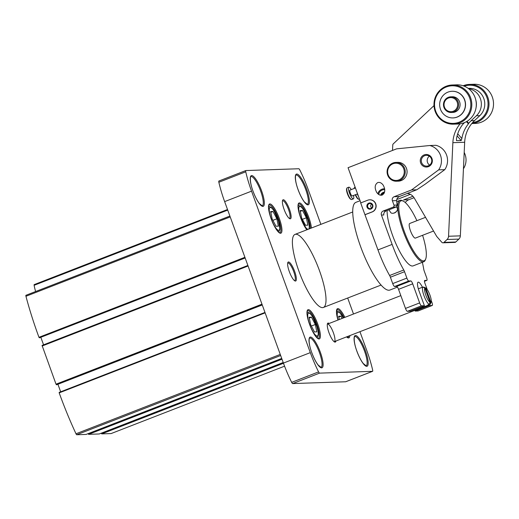 <?xml version="1.0" encoding="UTF-8"?>
<svg xmlns="http://www.w3.org/2000/svg" width="519" height="519" viewBox="0 0 519 519"><rect width="100%" height="100%" fill="white"/><g stroke="black" fill="none" stroke-linecap="round" stroke-linejoin="round"><path stroke-width="0.78" d="M59.166 392.39L264.975 312.432L59.166 392.39L59.192 392.87A125.41 31.082 68.8 0 0 76.001 433.78A1.57 0.389 68.8 0 0 76.741 434.74L86.135 434.422L281.72 358.434L86.135 434.422M88.172 433.631L88.593 434.338L99.272 433.962M101.283 433.183L101.705 433.89L111.098 433.573A1.57 0.389 68.8 0 0 111.131 433.566A1.57 0.389 68.8 0 0 111.163 433.547M34.189 284.613L227.517 209.507L34.222 284.607A1.57 0.389 68.8 0 0 34.189 284.613A1.57 0.389 68.8 0 0 34.124 285.301A25.081 6.215 68.8 0 0 35.616 291.535M25.95 295.292L229.904 216.06L25.982 295.285A1.57 0.389 68.8 0 0 25.95 295.292A1.57 0.389 68.8 0 0 25.95 296.278A125.41 31.082 68.8 0 0 38.97 337.311L39.593 337.772L245.137 257.917L39.587 337.772M244.916 257.301L38.97 337.311M245.163 257.982L40.826 337.292M40.852 337.356L43.57 344.837M42.065 345.42L247.881 265.462L42.065 345.42L56.02 384.177L56.694 384.748L262.231 304.893L56.694 384.748M262.257 304.958L57.92 384.268M57.946 384.332L60.665 391.806M265.138 312.86L59.192 392.87M245.766 170.589L218.96 181.001A2.348 0.584 68.8 0 0 218.908 181.008A2.348 0.584 68.8 0 0 218.856 182.253A47.028 11.652 68.8 0 0 224.643 201.612L283.413 363.079A47.028 11.652 68.8 0 0 291.691 382.354A2.348 0.584 68.8 0 0 292.69 383.573L345.648 381.77A2.348 0.584 68.8 0 0 345.699 381.757A2.348 0.584 68.8 0 0 345.738 381.731M335.949 341.002A10.192 2.524 -111.2 0 1 334.606 342.002A10.192 2.524 -111.2 0 1 328.975 332.679A10.192 2.524 -111.2 0 1 327.47 323.642A10.192 2.524 -111.2 0 1 329.137 323.467M319.445 270.587A39.191 9.712 68.8 0 0 295.006 234.406A39.191 9.712 68.8 0 0 298.957 271.281A39.191 9.712 68.8 0 0 323.395 307.462A39.191 9.712 68.8 0 0 319.445 270.587M289.323 271.612A10.192 2.524 -111.2 0 1 287.818 262.575A10.192 2.524 -111.2 0 1 294.344 270.607A10.192 2.524 -111.2 0 1 294.954 280.935A10.192 2.524 -111.2 0 1 289.323 271.612M284.094 209.371A10.192 2.524 -111.2 0 1 282.589 200.334A10.192 2.524 -111.2 0 1 289.115 208.366A10.192 2.524 -111.2 0 1 289.725 218.7A10.192 2.524 -111.2 0 1 284.094 209.371M320.872 224.357L308.091 189.234A47.028 11.652 68.8 0 0 299.813 169.966A2.348 0.584 68.8 0 0 298.814 168.746L245.857 170.55A2.348 0.584 68.8 0 0 245.805 170.556A2.348 0.584 68.8 0 0 245.753 171.802A47.028 11.652 68.8 0 0 251.54 191.161L310.31 352.635A47.028 11.652 68.8 0 0 318.588 371.902A2.348 0.584 68.8 0 0 319.587 373.122L372.545 371.319A2.348 0.584 68.8 0 0 372.597 371.312A2.348 0.584 68.8 0 0 372.648 370.066A47.028 11.652 68.8 0 0 366.862 350.708L359.939 331.686M353.504 314.001L347.685 298.029M282.44 200.924A9.407 2.329 -111.2 0 1 282.647 200.788A9.407 2.329 -111.2 0 1 288.227 208.716A9.407 2.329 -111.2 0 1 289.459 218.324A9.407 2.329 -111.2 0 1 289.213 218.363M287.669 263.165A9.407 2.329 -111.2 0 1 287.876 263.029A9.407 2.329 -111.2 0 1 293.456 270.95A9.407 2.329 -111.2 0 1 294.688 280.565A9.407 2.329 -111.2 0 1 294.442 280.604M278.359 226.167L276.874 218.784L273.02 211.486L270.652 211.57L272.138 218.947L275.998 226.245L278.359 226.167M316.83 331.855L315.338 324.479L311.484 317.174L309.123 317.258L310.609 324.635L314.462 331.933L316.83 331.855M342.17 318.407L340.989 316.175L338.628 316.253L339.283 319.529M307.864 225.162L306.379 217.779L302.525 210.48L300.157 210.565L301.643 217.941L305.503 225.24L307.864 225.162M272.877 220.341L276.874 218.784M270.808 212.342L273.02 211.486M302.382 219.336L306.379 217.779M300.313 211.343L302.525 210.48M338.784 317.031L340.989 316.175M311.342 326.029L315.338 324.479M309.279 318.037L311.484 317.174M327.32 324.226A9.407 2.329 -111.2 0 1 327.528 324.096A9.407 2.329 -111.2 0 1 333.107 332.017A9.407 2.329 -111.2 0 1 334.34 341.632A9.407 2.329 -111.2 0 1 334.093 341.671M422.583 235.295A32.139 7.967 -111.2 0 1 425.69 259.007L425.308 259.974A32.918 8.161 -111.2 0 1 423.757 261.745L413.137 265.871A32.918 8.161 -111.2 0 1 397.119 246.337A32.918 8.161 -111.2 0 1 387.083 210.532M423.757 261.745A32.918 8.161 -111.2 0 1 404.23 234.017A32.918 8.161 -111.2 0 1 399.915 200.373A32.918 8.161 -111.2 0 1 400.616 200.237A32.918 8.161 -111.2 0 1 402.257 200.639L403.192 201.093A32.139 7.967 -111.2 0 1 416.906 220.685M384.774 189.811A3.918 2.446 -33 0 0 380.421 191.135A3.918 2.446 -33 0 0 379.149 194.742M384.339 192.062L384.585 192.024A3.133 1.953 -33 0 0 384.339 192.062A3.133 1.953 -33 0 0 381.16 194.119L380.888 194.567A3.918 2.446 -33 0 0 380.563 195.222M410.328 194.333L397.638 199.264A43.894 10.88 68.8 0 0 397.106 198.621M412.955 196.279L403.639 199.899L408.836 199.724L414.052 197.7M360.854 202.877L348.054 167.708L396.594 148.849L429.797 145.515L435.902 145.307A15.674 15.129 88.1 0 1 444.764 169.655L425.158 184.187L416.751 189.779L399.351 196.532C397.398 197.694 396.497 199.049 396.659 200.6A43.894 10.88 -111.2 0 0 397.171 205.044L395.991 207.068L386.084 210.922C384.307 211.895 383.547 213.244 383.801 214.976L381.446 215.054L392.13 244.41A47.028 11.652 68.8 0 0 403.776 270.003A3.133 0.779 68.8 0 1 404.554 271.709L406.877 278.093A3.133 0.779 68.8 0 0 408.764 281L410.814 280.928A3.133 0.779 68.8 0 1 412.702 283.835L419.644 302.921A3.133 0.779 68.8 0 0 421.538 305.827L424.406 305.73L419.06 291.049A9.407 2.329 68.8 0 1 418.113 282.2A9.407 2.329 68.8 0 1 422.434 287.254M384.663 188.845A4.703 2.932 -33 0 0 380.187 190.22A4.703 2.932 -33 0 0 378.007 193.944M464.194 152.469A15.674 15.129 88.1 0 1 463.448 168.727M405.3 202.566A7.837 7.564 88.1 0 1 408.836 199.724M397.638 199.264L397.288 198.303M397.437 287.104L389.938 290.024A47.028 11.652 -111.2 0 1 362.041 250.405A47.028 11.652 -111.2 0 1 355.872 202.352L360.069 200.717M364.948 214.691L360.673 202.948L367.75 200.198A6.273 6.053 88.1 0 1 375.821 204.849A6.273 6.053 88.1 0 1 372.026 211.94L364.948 214.691L377.975 249.911A47.028 11.652 68.8 0 0 389.62 275.505L403.776 270.003M377.709 182.591C374.757 184.589 374.407 187.846 376.664 192.354C378.364 194.755 380.219 195.65 382.237 195.047C385.189 193.049 385.539 189.792 383.281 185.277C381.582 182.883 379.726 181.987 377.709 182.591M396.477 181.222L398.32 181.163A9.407 9.076 -91.9 0 0 401.206 180.567A9.407 9.076 -91.9 0 0 406.902 169.934A9.407 9.076 -91.9 0 0 397.684 162.363L395.841 162.421A9.407 9.076 88.1 0 1 405.229 171.517A9.407 9.076 88.1 0 1 396.477 181.222A9.407 9.076 88.1 0 1 387.258 173.651A9.407 9.076 88.1 0 1 392.954 163.018A9.407 9.076 88.1 0 1 395.841 162.421M369.775 199.796A6.273 6.053 88.1 0 1 372.227 211.934L365.149 214.684M381.446 215.054A3.133 3.023 88.1 0 1 383.204 211.019L393.117 207.165A1.57 1.512 88.1 0 0 393.999 205.148L392.396 200.749A3.133 3.023 88.1 0 1 394.155 196.714L411.554 189.954L438.659 169.862A15.674 15.129 88.1 0 0 429.797 145.515M424.179 154.889A6.273 6.053 88.1 0 1 432.288 161.792A6.273 6.053 88.1 0 1 422.479 165.6A6.273 6.053 88.1 0 1 424.179 154.889M424.406 305.73L410.25 311.231L407.376 311.329A3.133 0.779 68.8 0 1 405.488 308.422L398.547 289.336A3.133 0.779 68.8 0 0 396.659 286.43L394.609 286.501A3.133 0.779 68.8 0 1 392.721 283.588L390.398 277.211A3.133 0.779 68.8 0 0 389.62 275.505M429.044 304.802L429.323 305.561L432.191 305.464A3.133 0.779 68.8 0 0 432.256 305.451A3.133 0.779 68.8 0 0 431.944 302.499L431.263 300.637M414.902 310.33L415.168 311.063L429.323 305.561M415.168 311.063L418.035 310.965A3.133 0.779 68.8 0 0 418.1 310.952A3.133 0.779 68.8 0 0 418.158 310.913M427.26 289.647L424.996 283.419A3.133 0.779 68.8 0 1 424.678 280.468A3.133 0.779 68.8 0 1 424.75 280.455L426.793 280.383A3.133 0.779 68.8 0 0 426.865 280.37A3.133 0.779 68.8 0 0 426.547 277.418L424.224 271.041A3.133 0.779 68.8 0 1 423.757 269.329A47.028 11.652 68.8 0 0 422.356 262.29M416.751 189.779L411.554 189.954M444.764 169.655L438.659 169.862M429.635 165.133A5.424 5.235 88.1 0 1 429.33 156.174M433.56 231.033L415.382 238.091A7.837 1.94 -111.2 0 1 410.73 231.487A7.837 1.94 -111.2 0 1 409.705 223.481L425.541 217.325M425.69 259.007A32.139 7.967 -111.2 0 1 406.15 236.236A32.139 7.967 -111.2 0 1 401.589 200.697A32.139 7.967 -111.2 0 1 403.192 201.093M424.691 155.674A5.424 5.235 88.1 0 1 431.769 160.579A5.424 5.235 88.1 0 1 421.409 161.805A5.424 5.235 88.1 0 1 424.691 155.674M368.821 203.13A3.133 3.023 88.1 0 1 372.876 206.581A3.133 3.023 88.1 0 1 367.971 208.489A3.133 3.023 88.1 0 1 368.821 203.13M369.178 203.682A2.543 2.452 88.1 0 1 372.493 205.978A2.543 2.452 88.1 0 1 367.634 206.556A2.543 2.452 88.1 0 1 369.178 203.682M371.669 207.97A2.543 2.452 88.1 0 1 371.539 204.051M393.013 163.757A8.622 8.323 88.1 0 1 404.165 173.249A8.622 8.323 88.1 0 1 390.677 178.484A8.622 8.323 88.1 0 1 393.013 163.757M384.294 192.919L383.47 192.886L381.763 194.327L381.835 195.17M381.16 194.119A3.133 1.953 -33 0 0 380.764 195.248M388.932 209.812L390.658 212.466A3.918 2.446 -33 0 0 393.019 213.257L393.538 213.186A3.133 1.953 -33 0 0 394.453 212.946A3.133 1.953 -33 0 0 396.711 211.123L396.99 210.675A3.918 2.446 -33 0 0 397.23 208.197L396.367 206.867M393.019 213.257A3.918 2.446 -33 0 0 394.161 212.952A3.918 2.446 -33 0 0 396.99 210.675M382.231 195.047L381.763 194.327M383.93 193.6L383.47 192.886M359.485 199.114L359.064 199.283A6.273 1.557 -111.2 0 1 358.616 199.231L358.058 198.959A5.8 1.44 -111.2 0 1 355.288 194.768M353.977 188.553A5.8 1.44 -111.2 0 1 353.997 188.507L354.224 187.93A6.273 1.557 -111.2 0 1 354.522 187.593L355.197 187.327M358.616 199.231A6.273 1.557 -111.2 0 1 355.606 194.644M354.107 188.501A6.273 1.557 -111.2 0 1 354.224 187.93M358.499 196.403A6.273 1.557 -111.2 0 1 357.306 193.983M353.504 195.462A6.273 1.557 -111.2 0 1 353.387 198.874L351.687 199.53A6.273 1.557 -111.2 0 1 351.24 199.478L350.682 199.212A5.8 1.44 -111.2 0 1 347.652 194.372A5.8 1.44 -111.2 0 1 346.621 188.76L346.848 188.183A6.273 1.557 -111.2 0 1 347.146 187.839L348.846 187.184A6.273 1.557 -111.2 0 1 348.976 187.158A6.273 1.557 -111.2 0 1 351.233 189.617M351.24 199.478A6.273 1.557 -111.2 0 1 347.97 194.249A6.273 1.557 -111.2 0 1 346.848 188.183M353.387 198.874A6.273 1.557 -111.2 0 1 349.663 193.587A6.273 1.557 -111.2 0 1 348.846 187.184M357.578 193.879L352.252 195.948A3.133 0.779 -111.2 0 1 350.39 193.308A3.133 0.779 -111.2 0 1 349.981 190.103A3.133 0.779 -111.2 0 1 350.046 190.09M475.806 100.005A15.674 15.129 88.1 0 1 476.066 107.595M467.003 121.336L468.696 123.269A31.354 30.258 -91.9 0 1 471.122 120.713L476.403 115.756A15.674 15.129 -91.9 0 0 480.724 99.667A15.674 15.129 -91.9 0 0 468.566 88.652M471.122 120.713L474.541 120.596L479.822 115.64A15.674 15.129 -91.9 0 0 483.663 98.143A15.674 15.129 -91.9 0 0 469.118 88.347L468.203 88.379M434.001 105.623L393.259 143.873A1.57 1.512 -91.9 0 0 392.766 144.957L392.513 150.439M456.486 140.552L456.493 138.709A31.354 30.258 88.1 0 1 463.039 124.041L463.739 123.438A31.354 30.258 88.1 0 1 464.447 122.633M468.696 123.269L468.404 123.859A31.354 30.258 -91.9 0 0 461.858 138.528L461.177 140.558L456.551 140.668M474.541 120.596A31.354 30.258 -91.9 0 0 464.667 142.277L460.347 235.853A4.703 4.541 -91.9 0 1 458.861 239.103L455.773 242.003A1.57 1.512 -91.9 0 1 454.813 242.405L443.012 242.808A1.57 1.512 -91.9 0 0 443.972 242.405L447.06 239.506A4.703 4.541 -91.9 0 0 448.546 236.255L452.866 142.68L464.667 142.277M460.081 123.833A31.354 30.258 -91.9 0 0 452.866 142.68M443.012 242.808A1.57 1.512 -91.9 0 1 441.838 242.295L436.745 236.482L414.214 197.966A9.407 9.076 -91.9 0 0 407.266 193.464M466.464 121.647L468.404 123.859M455.416 109.885A7.052 6.812 -91.9 0 0 452.912 97.942A7.052 6.812 -91.9 0 0 444.186 106.136A7.052 6.812 -91.9 0 0 455.416 109.885M456.13 110.463A7.837 7.564 -91.9 0 0 450.777 96.813A7.837 7.564 -91.9 0 0 443.479 104.903A7.837 7.564 -91.9 0 0 456.13 110.463M451.309 112.48L452.782 112.428A7.837 7.564 -91.9 0 0 459.529 101.659A7.837 7.564 -91.9 0 0 452.25 96.761L450.777 96.813M461.17 114.478A13.325 12.858 -91.9 0 0 464.434 99.603A13.325 12.858 -91.9 0 0 452.062 91.279A13.325 12.858 -91.9 0 0 439.664 105.033A13.325 12.858 -91.9 0 0 452.97 117.91A13.325 12.858 -91.9 0 0 461.17 114.478M453.055 117.91A13.325 12.858 -91.9 0 0 453.132 117.91A13.325 12.858 -91.9 0 0 461.333 114.472A13.325 12.858 -91.9 0 0 464.596 99.596A13.325 12.858 -91.9 0 0 452.231 91.273A13.325 12.858 -91.9 0 0 452.146 91.279M464.894 118.54A18.814 18.159 -91.9 0 0 458.212 86.686A18.814 18.159 -91.9 0 0 434.941 108.542A18.814 18.159 -91.9 0 0 464.894 118.54M465.608 119.117A19.592 18.911 -91.9 0 0 470.409 97.241A19.592 18.911 -91.9 0 0 452.218 84.999A19.592 18.911 -91.9 0 0 433.988 105.227A19.592 18.911 -91.9 0 0 453.554 124.171A19.592 18.911 -91.9 0 0 465.608 119.117M453.554 124.171L458.063 124.015A19.592 18.911 -91.9 0 0 470.117 118.961A19.592 18.911 -91.9 0 0 474.911 97.092A19.592 18.911 -91.9 0 0 456.726 84.844L452.218 84.999M471.79 123.548L475.274 123.431A19.592 18.911 -91.9 0 0 487.328 118.377A19.592 18.911 -91.9 0 0 492.122 96.502A19.592 18.911 -91.9 0 0 473.938 84.26L469.429 84.415A19.592 18.911 -91.9 0 0 463.117 85.771M471.816 123.516A19.592 18.911 -91.9 0 0 482.819 118.533A19.592 18.911 -91.9 0 0 487.62 96.657A19.592 18.911 -91.9 0 0 469.429 84.415M472.582 122.614A18.814 18.159 -91.9 0 0 482.106 117.956A18.814 18.159 -91.9 0 0 485.563 94.542A18.814 18.159 -91.9 0 0 464.148 86.148M425.697 287.987A7.837 1.94 -111.2 0 1 429.758 294.591A7.837 1.94 -111.2 0 1 431.114 302.071A7.837 1.94 -111.2 0 1 430.932 302.369L425.697 287.987L423.738 287.039A9.407 2.329 -111.2 0 1 423.751 287.046A9.407 2.329 -111.2 0 1 423.764 287.052L423.251 287.228M431.114 302.071L430.335 303.998A9.407 2.329 -111.2 0 1 430.056 304.406L428.551 304.705M430.932 302.369L430.056 304.406M430.115 302.395A7.837 1.94 -111.2 0 1 425.852 295.259A7.837 1.94 -111.2 0 1 424.879 288.013L430.115 302.395L429.239 304.439A9.407 2.329 -111.2 0 1 424.029 295.824A9.407 2.329 -111.2 0 1 422.92 287.065L421.499 287.617A9.407 2.329 68.8 0 1 421.668 287.52L418.327 288.817M424.879 288.013L422.92 287.065M429.239 304.439L427.825 304.99A9.407 2.329 68.8 0 0 428.48 305.055A9.407 2.329 68.8 0 0 428.642 304.958M280.662 355.515L76.741 434.74M280.26 354.425L76.001 433.78M281.765 358.558L88.217 433.754M281.999 359.2L88.593 434.338M283.205 362.509L99.246 433.975L283.205 362.509M283.251 362.632L101.328 433.307M283.484 363.274L101.705 433.89M111.131 433.566L284.574 366.18L111.098 433.573M227.731 210.091L34.124 285.301M230.215 216.923L25.95 296.278M245.104 257.833L39.301 337.785M248.076 266L42.13 346.011M261.972 304.166L56.02 384.177M262.199 304.802L56.402 384.754M271.119 218.733A15.674 3.886 -111.2 0 1 272.637 205.809A15.674 3.886 -111.2 0 1 281.888 231.234A15.674 3.886 -111.2 0 1 271.119 218.733M309.584 324.42A15.674 3.886 -111.2 0 1 311.102 311.497A15.674 3.886 -111.2 0 1 320.359 336.922A15.674 3.886 -111.2 0 1 309.584 324.42M337.973 320.035A15.674 3.886 -111.2 0 1 337.512 308.662A15.674 3.886 -111.2 0 1 344.85 317.362M349.897 335.585A15.674 3.886 -111.2 0 1 346.549 336.883M306.839 229.807A15.674 3.886 -111.2 0 1 300.624 217.727A15.674 3.886 -111.2 0 1 301.396 204.019A15.674 3.886 -111.2 0 1 311.406 228.036M252.974 191.115A16.459 4.081 -111.2 0 1 254.57 177.543A16.459 4.081 -111.2 0 1 264.288 204.239A16.459 4.081 -111.2 0 1 252.974 191.115M311.744 352.583A16.459 4.081 -111.2 0 1 313.34 339.017A16.459 4.081 -111.2 0 1 323.058 365.713A16.459 4.081 -111.2 0 1 311.744 352.583C307.397 340.782 309.837 336.435 309.661 338.103A15.674 3.886 -111.2 0 1 318.958 351.305A15.674 3.886 -111.2 0 1 321.014 367.322L318.108 364.974C315.837 361.957 313.723 357.831 311.77 352.589M356.819 351.052A16.459 4.081 -111.2 0 1 358.415 337.48A16.459 4.081 -111.2 0 1 368.133 364.176A16.459 4.081 -111.2 0 1 356.819 351.052M298.049 189.578A16.459 4.081 -111.2 0 1 299.645 176.012A16.459 4.081 -111.2 0 1 309.363 202.708A16.459 4.081 -111.2 0 1 298.049 189.578M318.588 371.902L291.691 382.354M310.31 352.635L283.413 363.079M251.54 191.161L224.643 201.612M245.753 171.802L218.856 182.253M372.545 371.319L345.648 381.77M319.587 373.122L292.69 383.573M295.973 175.098A15.674 3.886 -111.2 0 1 305.269 188.3A15.674 3.886 -111.2 0 1 307.326 204.317L304.419 201.969C302.142 198.959 300.034 194.826 298.081 189.584C293.702 177.777 296.148 173.43 295.973 175.098M354.743 336.565A15.674 3.886 -111.2 0 1 364.04 349.774A15.674 3.886 -111.2 0 1 366.096 365.791L363.19 363.436C360.913 360.426 358.804 356.3 356.851 351.058C352.472 339.244 354.918 334.898 354.743 336.565M250.891 176.629A15.674 3.886 -111.2 0 1 260.188 189.837A15.674 3.886 -111.2 0 1 262.244 205.855L259.338 203.5C257.067 200.49 254.952 196.364 253 191.122C248.627 179.308 251.066 174.961 250.891 176.629M306.891 229.787L300.65 217.733C296.524 206.718 298.782 202.345 298.62 203.98A14.895 3.691 -111.2 0 1 305.659 212.381A14.895 3.691 -111.2 0 1 310.401 228.425M337.999 320.028L336.565 312.976L337.084 309.668A14.895 3.691 -111.2 0 1 343.948 317.712M348.749 336.033A14.895 3.691 -111.2 0 1 347.873 337.434L346.66 336.844M307.579 310.673A14.895 3.691 -111.2 0 1 316.415 323.22A14.895 3.691 -111.2 0 1 318.368 338.44C319.86 340.114 313.813 336.591 309.609 324.427C305.49 313.411 307.741 309.039 307.579 310.673M269.114 204.986A14.895 3.691 -111.2 0 1 277.944 217.532A14.895 3.691 -111.2 0 1 279.897 232.746C281.395 234.426 275.349 230.897 271.145 218.739C267.019 207.717 269.277 203.351 269.114 204.986M271.307 218.973A12.229 3.03 -111.2 0 1 272.494 208.898A12.229 3.03 -111.2 0 1 279.715 228.73A12.229 3.03 -111.2 0 1 271.307 218.973M309.778 324.667A12.229 3.03 -111.2 0 1 310.965 314.585A12.229 3.03 -111.2 0 1 318.179 334.418A12.229 3.03 -111.2 0 1 309.778 324.667M338.116 319.983A12.229 3.03 -111.2 0 1 338.051 312.153A12.229 3.03 -111.2 0 1 343.286 317.972M308.117 229.314A12.229 3.03 -111.2 0 1 300.812 217.974A12.229 3.03 -111.2 0 1 299.645 206.445A12.229 3.03 -111.2 0 1 306.645 216.287A12.229 3.03 -111.2 0 1 308.714 229.08M377.975 249.911L392.13 244.41M390.398 277.211L404.554 271.709M392.721 283.588L406.877 278.093M394.609 286.501L408.764 281M396.659 286.43L410.814 280.928M398.547 289.336L412.702 283.835M405.488 308.422L419.644 302.921M407.376 311.329L421.538 305.827M418.035 310.965L432.191 305.464M426.865 280.37L424.477 281.298L426.793 280.383M386.084 210.922L383.204 211.019M395.991 207.068L393.117 207.165M397.171 205.044L393.999 205.148M396.659 200.6L392.396 200.749M399.351 196.532L394.155 196.714M476.403 115.756L479.822 115.64M443.972 242.405L455.773 242.003M447.06 239.506L458.861 239.103M448.546 236.255L460.347 235.853M457.719 133.792L461.858 138.528M457.096 135.894L461.177 140.558M245.805 170.556L218.908 181.008M372.597 371.312L345.699 381.757M268.621 206.199L271.541 207.606L274.116 210.993L278.431 220.711L279.923 229.171L278.722 232.188M307.092 311.887L310.012 313.294L312.587 316.681L316.901 326.406L318.29 332.42L318.387 334.865L317.187 337.875M336.597 310.881L339.517 312.289L343.351 317.946M298.127 205.193L301.046 206.601L303.621 209.987L307.936 219.706L309.324 225.726L309.356 228.827M399.915 200.373L396.743 201.606M352.706 211.986L295.006 234.406M381.089 285.048L323.395 307.462M418.1 310.952L432.256 305.451M355.431 187.988L349.981 190.103M400.83 295.616L327.528 324.096M428.48 305.055L334.34 341.632"/></g></svg>
